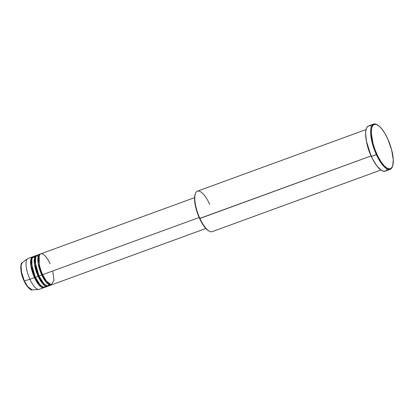 <?xml version="1.0" encoding="UTF-8"?>
<svg xmlns="http://www.w3.org/2000/svg" width="414" height="414" viewBox="0 0 414 414"><rect width="100%" height="100%" fill="white"/><g stroke="black" fill="none" stroke-linecap="round" stroke-linejoin="round"><path stroke-width="0.62" d="M32.204 289.914L27.691 286.664L24.338 280.899A14.593 4.896 69.9 0 0 32.204 289.914C31.645 290.737 26.76 287.549 24.1 280.909C20.219 273.349 19.939 263.273 22.237 262.626A14.593 4.896 69.9 0 0 24.338 280.899L29.943 279.3L24.338 280.899L21.3 271.439L20.912 265.969L22.237 262.626L27.578 258.745A16.415 5.506 -110.1 0 0 29.943 279.3A16.415 5.506 69.9 0 0 39.309 289.334L43.853 287.673A16.415 5.506 -110.1 0 1 34.481 277.639L30.874 265.881L30.817 259.526L33.063 256.727A16.415 5.506 -110.1 0 0 32.587 256.835L28.049 258.491A16.415 5.506 69.9 0 0 29.943 279.3L34.481 277.639L29.943 279.3A16.415 5.506 -110.1 0 0 38.792 289.443L32.204 289.914M50.13 263.884C48.324 259.402 42.575 250.91 39.718 254.698C37.043 258.885 40.551 270.611 42.652 274.653A16.415 5.506 69.9 0 0 52.024 284.687L205.851 228.497M51.113 285.018A16.415 5.506 -110.1 0 0 51.548 284.796L46.063 282.151L41.742 274.989L42.621 274.585L42.316 274.653L39.273 265.659L39.175 255.847L39.273 265.659L42.316 274.653L41.742 274.989L38.14 263.226L38.083 256.871L40.324 254.077A16.415 5.506 -110.1 0 0 39.847 254.18L37.125 255.174A16.415 5.506 69.9 0 0 39.02 275.983A16.415 5.506 69.9 0 0 48.391 286.017L51.113 285.018A16.415 5.506 -110.1 0 1 41.742 274.989L39.02 275.983L41.742 274.989A16.415 5.506 -110.1 0 1 39.847 254.18M39.299 255.495L35.93 256.271L35.206 262.512L39.02 275.983L43.874 283.761L47.041 286.033L49.556 284.972M47.481 286.348A16.415 5.506 -110.1 0 0 47.915 286.121L42.43 283.476L38.114 276.314L38.988 275.91L38.683 275.978L35.64 266.983L35.542 257.172L35.64 266.983L38.683 275.978L38.114 276.314L34.507 264.556L34.45 258.201L36.696 255.402A16.415 5.506 -110.1 0 0 36.22 255.505L33.493 256.504A16.415 5.506 69.9 0 0 35.387 277.308A16.415 5.506 69.9 0 0 44.759 287.342L47.481 286.348A16.415 5.506 -110.1 0 1 38.114 276.314L35.387 277.308L38.114 276.314A16.415 5.506 -110.1 0 1 36.22 255.505M35.055 256.551L32.059 258.088L31.635 264.432L35.387 277.308L40.241 285.091L43.408 287.363L45.923 286.302M43.853 287.673A16.415 5.506 -110.1 0 0 44.282 287.451L38.797 284.806L34.481 277.639L35.356 277.24L35.05 277.308L32.007 268.308L31.909 258.496L32.007 268.308L35.05 277.308L34.481 277.639A16.415 5.506 -110.1 0 1 32.587 256.835M366.059 129.561L197.426 191.159A21.549 7.229 69.9 0 0 199.91 218.468L371.047 155.954L373.568 160.808A21.549 7.229 -110.1 0 1 371.047 155.954L199.574 218.468A21.031 7.054 69.9 0 0 208.744 230.888L209.308 231.193A21.549 7.229 -110.1 0 1 199.91 218.468A21.549 7.229 69.9 0 0 212.211 231.638L380.844 170.04M373.583 124.086L368.589 125.908A24.11 8.089 69.9 0 0 371.374 156.466L376.367 154.645A24.11 8.089 69.9 0 0 392.291 166.904L392.524 166.309A23.598 7.918 -110.1 0 1 376.937 154.308L371.374 156.466A24.11 8.089 69.9 0 0 385.134 171.205L390.128 169.378A24.11 8.089 -110.1 0 1 376.367 154.645A24.11 8.089 -110.1 0 1 373.583 124.086A24.11 8.089 -110.1 0 1 377.113 124.743M377.392 124.883L376.828 124.578A24.11 8.089 69.9 0 0 370.628 131.523A24.11 8.089 69.9 0 0 376.367 154.645L376.937 154.308A23.598 7.918 -110.1 0 1 371.322 131.683A23.598 7.918 -110.1 0 1 377.392 124.883A23.598 7.918 -110.1 0 1 387.685 138.825L384.668 133.075L381.449 128.49L379.327 126.28L376.383 124.443L373.951 124.51L372.238 126.477L371.57 128.77L371.348 133.453L373.05 143.518L375.167 150.075L377.899 156.326L381.015 161.734L384.239 165.838L387.297 168.286L389.926 168.86L391.328 168.172L392.762 165.6L393.269 159.68L391.572 149.609L387.685 138.825A23.598 7.918 -110.1 0 1 392.524 166.309M371.047 155.954L366.442 141.314A21.549 7.229 -110.1 0 0 371.047 155.954M199.139 217.495L42.652 274.653L199.139 217.495M392.405 166.599A24.11 8.089 -110.1 0 1 390.128 169.378M24.69 282.063L27.195 286.214L29.715 288.843M20.912 265.602L20.778 268.396L21.207 271.869L23.567 279.61M387.152 169.078L386.076 170.63M385.403 171.091L382.914 171.158L380.952 170.118L376.636 165.621L372.357 158.526L368.765 149.915L366.4 141.091L365.634 133.411L365.893 130.374L366.571 128.029L367.648 126.482L369.081 125.778M369.909 125.758L370.809 125.949M208.811 230.924L206.084 228.745L203.207 225.087L200.433 220.264L197.995 214.69L195.631 206.933L194.715 201.509L194.632 196.955L195.387 193.664M194.585 197.659L40.758 253.849A16.415 5.506 69.9 0 0 42.652 274.653L46.28 280.946L51.212 284.801L54.006 280.376L52.718 270.979M195.491 193.369L195.258 193.964A21.031 7.054 69.9 0 0 199.574 218.468L199.91 218.468A21.549 7.229 -110.1 0 1 195.491 193.369A21.549 7.229 -110.1 0 1 209.722 204.33M35.05 277.308L38.067 282.705L42.264 286.84L38.067 282.705L35.05 277.308M49.168 283.999L49.064 284.351M38.683 275.978L41.7 281.38L45.892 285.51L41.7 281.38L38.683 275.978M42.316 274.653L45.333 280.05L49.525 284.185L45.333 280.05L42.316 274.653M21.036 265.012L21.564 273.53L24.115 280.858"/></g></svg>
